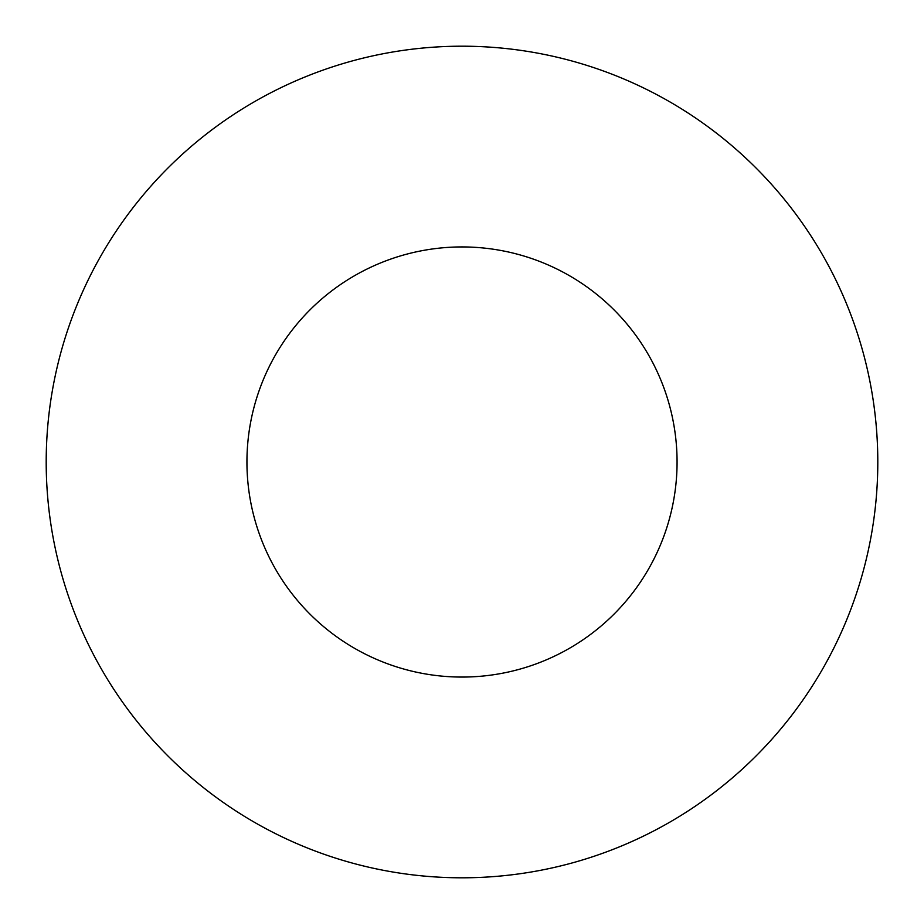 <?xml version="1.0" encoding="UTF-8"?>
<svg xmlns="http://www.w3.org/2000/svg" width="924" height="924" viewBox="0 0 924 924"><rect width="100%" height="100%" fill="white"/><g stroke="black" fill="none" stroke-linecap="round" stroke-linejoin="round"><path stroke-width="1.39" d="M877.8 462A415.8 415.8 0 0 0 254.1 101.906A415.8 415.8 0 0 0 254.1 822.094A415.8 415.8 0 0 0 877.8 462M677.073 462A215.073 215.073 0 0 0 354.469 275.745A215.073 215.073 0 0 0 354.469 648.255A215.073 215.073 0 0 0 677.073 462"/></g></svg>
